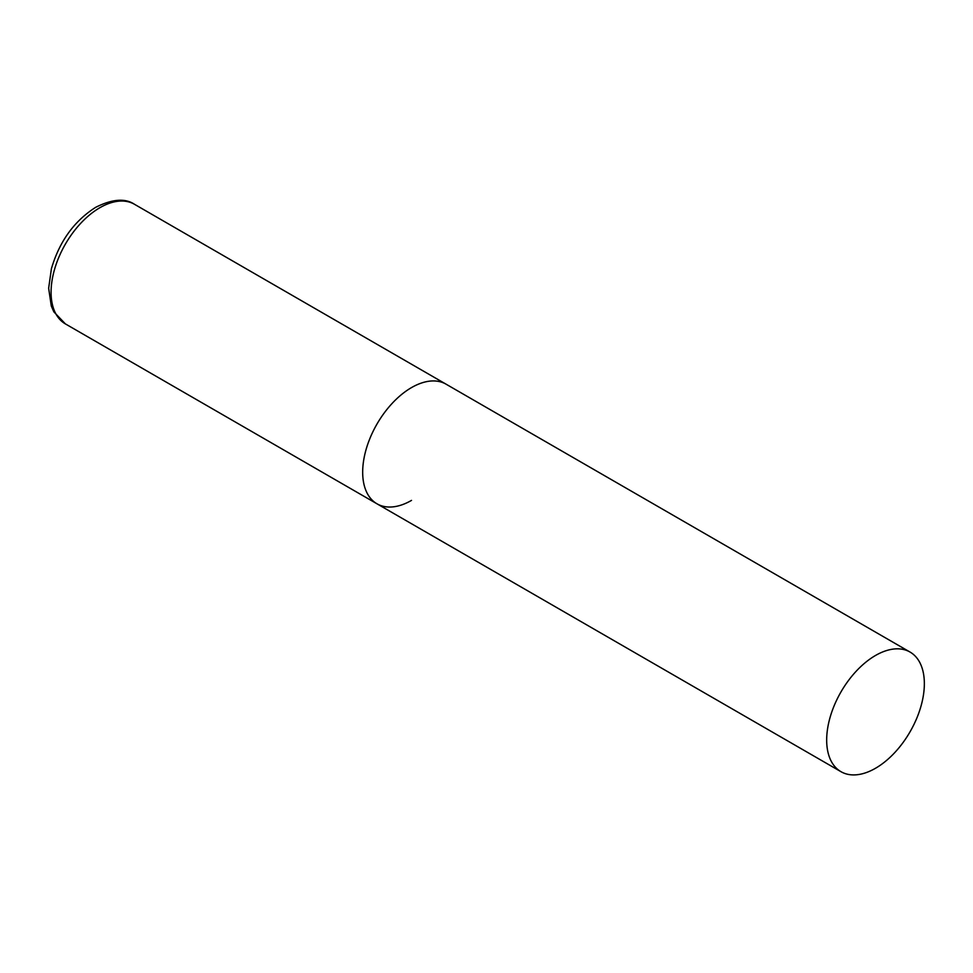 <?xml version="1.0" encoding="UTF-8"?>
<svg xmlns="http://www.w3.org/2000/svg" width="973" height="973" viewBox="0 0 973 973"><rect width="100%" height="100%" fill="white"/><g stroke="black" fill="none" stroke-linecap="round" stroke-linejoin="round"><path stroke-width="1.46" d="M411.518 500.39A69.071 39.881 -60 0 1 376.989 503.807A69.071 39.881 -60 0 1 366.395 448.456A69.071 39.881 -60 0 1 411.518 387.595A69.071 39.881 -60 0 1 446.06 384.165A69.071 39.881 120 0 0 392.824 402.676A69.071 39.881 120 0 0 362.674 472.185A69.071 39.881 120 0 0 376.989 503.807L65.386 323.9A69.071 39.881 -60 0 1 54.792 268.548A69.071 39.881 -60 0 1 99.915 207.687A69.071 39.881 -60 0 1 134.456 204.269C125.164 198.042 112.272 199.039 95.768 207.273C74.191 220.98 59.402 241.474 51.399 268.755L48.65 288.276L51.289 305.996L53.868 311.871L65.386 323.9M924.35 683.666A69.071 39.881 120 0 0 910.047 652.056A69.071 39.881 120 0 0 856.824 670.555A69.071 39.881 120 0 0 826.673 740.064A69.071 39.881 120 0 0 840.976 771.686A69.071 39.881 120 0 0 894.199 753.187A69.071 39.881 120 0 0 924.35 683.666M910.047 652.056L134.456 204.269M376.989 503.807L840.976 771.686"/></g></svg>
